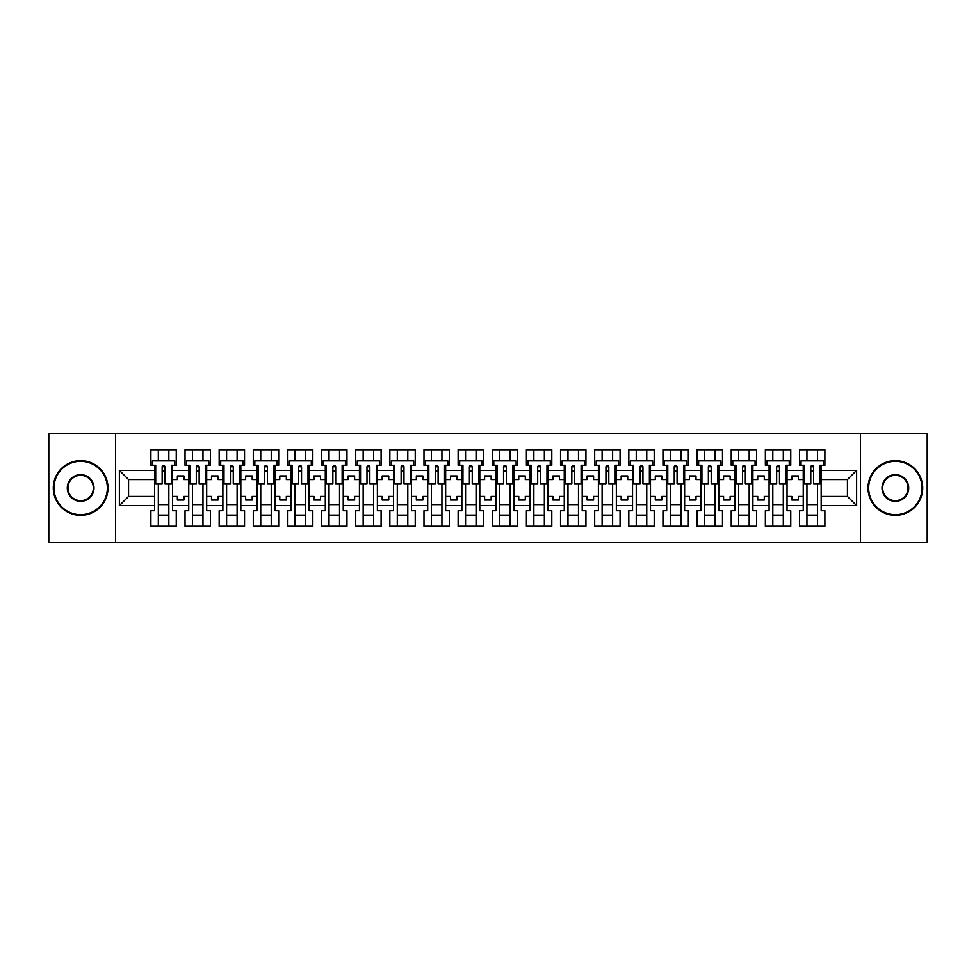 <?xml version="1.0" encoding="UTF-8"?>
<svg xmlns="http://www.w3.org/2000/svg" width="976" height="976" viewBox="0 0 976 976"><rect width="100%" height="100%" fill="white"/><g stroke="black" fill="none" stroke-linecap="round" stroke-linejoin="round"><path stroke-width="1.46" d="M860.454 433.295L48.8 433.295L48.8 542.705L927.2 542.705L927.2 433.295L860.454 433.295L860.454 542.705M787.034 496.43L791.853 496.43L791.853 500.041L798.417 500.041L798.417 496.43L803.236 496.43L803.236 479.57L798.417 479.57L798.417 475.959L791.853 475.959L791.853 479.57L787.034 479.57L787.034 505.617L803.236 505.617L803.236 510.753L799.515 510.753L799.515 526.296L824.891 526.296L824.891 510.753L821.17 510.753L821.17 496.43L847.436 496.43L847.436 479.57L821.17 479.57L821.17 496.43M752.899 496.43L757.718 496.43L757.718 500.041L764.281 500.041L764.281 496.43L769.088 496.43L769.088 479.57L764.281 479.57L764.281 475.959L757.718 475.959L757.718 479.57L752.899 479.57L752.899 505.617L769.088 505.617L769.088 510.753L765.367 510.753L765.367 526.296L790.755 526.296L790.755 510.753L787.034 510.753L787.034 505.617M718.763 496.43L723.57 496.43L723.57 500.041L730.146 500.041L730.146 496.43L734.952 496.43L734.952 479.57L730.146 479.57L730.146 475.959L723.57 475.959L723.57 479.57L718.763 479.57L718.763 505.617L734.952 505.617L734.952 510.753L731.231 510.753L731.231 526.296L756.62 526.296L756.62 510.753L752.899 510.753L752.899 505.617M684.627 496.43L689.434 496.43L689.434 500.041L695.998 500.041L695.998 496.43L700.817 496.43L700.817 479.57L695.998 479.57L695.998 475.959L689.434 475.959L689.434 479.57L684.627 479.57L684.627 505.617L700.817 505.617L700.817 510.753L697.096 510.753L697.096 526.296L722.484 526.296L722.484 510.753L718.763 510.753L718.763 505.617M650.48 496.43L655.299 496.43L655.299 500.041L661.862 500.041L661.862 496.43L666.681 496.43L666.681 479.57L661.862 479.57L661.862 475.959L655.299 475.959L655.299 479.57L650.48 479.57L650.48 505.617L666.681 505.617L666.681 510.753L662.96 510.753L662.96 526.296L688.348 526.296L688.348 510.753L684.627 510.753L684.627 505.617M616.344 496.43L621.163 496.43L621.163 500.041L627.727 500.041L627.727 496.43L632.546 496.43L632.546 479.57L627.727 479.57L627.727 475.959L621.163 475.959L621.163 479.57L616.344 479.57L616.344 505.617L632.546 505.617L632.546 510.753L628.825 510.753L628.825 526.296L654.201 526.296L654.201 510.753L650.48 510.753L650.48 505.617M582.208 496.43L587.027 496.43L587.027 500.041L593.591 500.041L593.591 496.43L598.398 496.43L598.398 479.57L593.591 479.57L593.591 475.959L587.027 475.959L587.027 479.57L582.208 479.57L582.208 505.617L598.398 505.617L598.398 510.753L594.677 510.753L594.677 526.296L620.065 526.296L620.065 510.753L616.344 510.753L616.344 505.617M548.073 496.43L552.88 496.43L552.88 500.041L559.455 500.041L559.455 496.43L564.262 496.43L564.262 479.57L559.455 479.57L559.455 475.959L552.88 475.959L552.88 479.57L548.073 479.57L548.073 505.617L564.262 505.617L564.262 510.753L560.541 510.753L560.541 526.296L585.929 526.296L585.929 510.753L582.208 510.753L582.208 505.617M513.937 496.43L518.744 496.43L518.744 500.041L525.308 500.041L525.308 496.43L530.127 496.43L530.127 479.57L525.308 479.57L525.308 475.959L518.744 475.959L518.744 479.57L513.937 479.57L513.937 505.617L530.127 505.617L530.127 510.753L526.406 510.753L526.406 526.296L551.794 526.296L551.794 510.753L548.073 510.753L548.073 505.617M479.789 496.43L484.608 496.43L484.608 500.041L491.172 500.041L491.172 496.43L495.991 496.43L495.991 479.57L491.172 479.57L491.172 475.959L484.608 475.959L484.608 479.57L479.789 479.57L479.789 505.617L495.991 505.617L495.991 510.753L492.27 510.753L492.27 526.296L517.646 526.296L517.646 510.753L513.937 510.753L513.937 505.617M445.654 496.43L450.473 496.43L450.473 500.041L457.036 500.041L457.036 496.43L461.855 496.43L461.855 479.57L457.036 479.57L457.036 475.959L450.473 475.959L450.473 479.57L445.654 479.57L445.654 505.617L461.855 505.617L461.855 510.753L458.134 510.753L458.134 526.296L483.51 526.296L483.51 510.753L479.789 510.753L479.789 505.617M411.518 496.43L416.337 496.43L416.337 500.041L422.901 500.041L422.901 496.43L427.708 496.43L427.708 479.57L422.901 479.57L422.901 475.959L416.337 475.959L416.337 479.57L411.518 479.57L411.518 505.617L427.708 505.617L427.708 510.753L423.987 510.753L423.987 526.296L449.375 526.296L449.375 510.753L445.654 510.753L445.654 505.617M377.383 496.43L382.189 496.43L382.189 500.041L388.753 500.041L388.753 496.43L393.572 496.43L393.572 479.57L388.753 479.57L388.753 475.959L382.189 475.959L382.189 479.57L377.383 479.57L377.383 505.617L393.572 505.617L393.572 510.753L389.851 510.753L389.851 526.296L415.239 526.296L415.239 510.753L411.518 510.753L411.518 505.617M343.247 496.43L348.054 496.43L348.054 500.041L354.617 500.041L354.617 496.43L359.436 496.43L359.436 479.57L354.617 479.57L354.617 475.959L348.054 475.959L348.054 479.57L343.247 479.57L343.247 505.617L359.436 505.617L359.436 510.753L355.715 510.753L355.715 526.296L381.104 526.296L381.104 510.753L377.383 510.753L377.383 505.617M309.099 496.43L313.918 496.43L313.918 500.041L320.482 500.041L320.482 496.43L325.301 496.43L325.301 479.57L320.482 479.57L320.482 475.959L313.918 475.959L313.918 479.57L309.099 479.57L309.099 505.617L325.301 505.617L325.301 510.753L321.58 510.753L321.58 526.296L346.956 526.296L346.956 510.753L343.247 510.753L343.247 505.617M274.964 496.43L279.783 496.43L279.783 500.041L286.346 500.041L286.346 496.43L291.153 496.43L291.153 479.57L286.346 479.57L286.346 475.959L279.783 475.959L279.783 479.57L274.964 479.57L274.964 505.617L291.153 505.617L291.153 510.753L287.444 510.753L287.444 526.296L312.82 526.296L312.82 510.753L309.099 510.753L309.099 505.617M240.828 496.43L245.647 496.43L245.647 500.041L252.211 500.041L252.211 496.43L257.017 496.43L257.017 479.57L252.211 479.57L252.211 475.959L245.647 475.959L245.647 479.57L240.828 479.57L240.828 505.617L257.017 505.617L257.017 510.753L253.296 510.753L253.296 526.296L278.685 526.296L278.685 510.753L274.964 510.753L274.964 505.617M206.692 496.43L211.499 496.43L211.499 500.041L218.063 500.041L218.063 496.43L222.882 496.43L222.882 479.57L218.063 479.57L218.063 475.959L211.499 475.959L211.499 479.57L206.692 479.57L206.692 505.617L222.882 505.617L222.882 510.753L219.161 510.753L219.161 526.296L244.549 526.296L244.549 510.753L240.828 510.753L240.828 505.617M172.545 496.43L177.364 496.43L177.364 500.041L183.927 500.041L183.927 496.43L188.746 496.43L188.746 479.57L183.927 479.57L183.927 475.959L177.364 475.959L177.364 479.57L172.545 479.57L172.545 505.617L188.746 505.617L188.746 510.753L185.025 510.753L185.025 526.296L210.413 526.296L210.413 510.753L206.692 510.753L206.692 505.617M115.546 542.705L115.546 433.295M206.692 479.57L206.692 470.383L222.882 470.383L222.882 479.57M240.828 479.57L240.828 465.247L244.549 465.247L244.549 449.704L219.161 449.704L219.161 465.247L222.882 465.247L222.882 470.383M240.828 470.383L257.017 470.383L257.017 479.57M274.964 479.57L274.964 465.247L278.685 465.247L278.685 449.704L253.296 449.704L253.296 465.247L257.017 465.247L257.017 470.383M274.964 470.383L291.153 470.383L291.153 479.57M309.099 479.57L309.099 465.247L312.82 465.247L312.82 449.704L287.444 449.704L287.444 465.247L291.153 465.247L291.153 470.383M309.099 470.383L325.301 470.383L325.301 479.57M343.247 479.57L343.247 465.247L346.956 465.247L346.956 449.704L321.58 449.704L321.58 465.247L325.301 465.247L325.301 470.383M343.247 470.383L359.436 470.383L359.436 479.57M377.383 479.57L377.383 465.247L381.104 465.247L381.104 449.704L355.715 449.704L355.715 465.247L359.436 465.247L359.436 470.383M377.383 470.383L393.572 470.383L393.572 479.57M411.518 479.57L411.518 465.247L415.239 465.247L415.239 449.704L389.851 449.704L389.851 465.247L393.572 465.247L393.572 470.383M411.518 470.383L427.708 470.383L427.708 479.57M445.654 479.57L445.654 465.247L449.375 465.247L449.375 449.704L423.987 449.704L423.987 465.247L427.708 465.247L427.708 470.383M445.654 470.383L461.855 470.383L461.855 479.57M479.789 479.57L479.789 465.247L483.51 465.247L483.51 449.704L458.134 449.704L458.134 465.247L461.855 465.247L461.855 470.383M479.789 470.383L495.991 470.383L495.991 479.57M513.937 479.57L513.937 465.247L517.646 465.247L517.646 449.704L492.27 449.704L492.27 465.247L495.991 465.247L495.991 470.383M513.937 470.383L530.127 470.383L530.127 479.57M548.073 479.57L548.073 465.247L551.794 465.247L551.794 449.704L526.406 449.704L526.406 465.247L530.127 465.247L530.127 470.383M548.073 470.383L564.262 470.383L564.262 479.57M582.208 479.57L582.208 465.247L585.929 465.247L585.929 449.704L560.541 449.704L560.541 465.247L564.262 465.247L564.262 470.383M582.208 470.383L598.398 470.383L598.398 479.57M616.344 479.57L616.344 465.247L620.065 465.247L620.065 449.704L594.677 449.704L594.677 465.247L598.398 465.247L598.398 470.383M616.344 470.383L632.546 470.383L632.546 479.57M650.48 479.57L650.48 465.247L654.201 465.247L654.201 449.704L628.825 449.704L628.825 465.247L632.546 465.247L632.546 470.383M650.48 470.383L666.681 470.383L666.681 479.57M684.627 479.57L684.627 465.247L688.348 465.247L688.348 449.704L662.96 449.704L662.96 465.247L666.681 465.247L666.681 470.383M684.627 470.383L700.817 470.383L700.817 479.57M718.763 479.57L718.763 465.247L722.484 465.247L722.484 449.704L697.096 449.704L697.096 465.247L700.817 465.247L700.817 470.383M718.763 470.383L734.952 470.383L734.952 479.57M752.899 479.57L752.899 465.247L756.62 465.247L756.62 449.704L731.231 449.704L731.231 465.247L734.952 465.247L734.952 470.383M752.899 470.383L769.088 470.383L769.088 479.57M787.034 479.57L787.034 465.247L790.755 465.247L790.755 449.704L765.367 449.704L765.367 465.247L769.088 465.247L769.088 470.383M787.034 470.383L803.236 470.383L803.236 479.57M821.17 479.57L821.17 465.247L824.891 465.247L824.891 449.704L799.515 449.704L799.515 465.247L803.236 465.247L803.236 470.383M821.17 470.383L856.623 470.383L856.623 505.617L821.17 505.617M154.611 496.43L154.611 479.57L128.564 479.57L128.564 496.43L154.611 496.43L154.611 510.753L150.89 510.753L150.89 526.296L176.266 526.296L176.266 510.753L172.545 510.753L172.545 505.617M154.611 505.617L119.377 505.617L119.377 470.383L154.611 470.383L154.611 479.57M172.545 479.57L172.545 465.247L176.266 465.247L176.266 449.704L150.89 449.704L150.89 465.247L154.611 465.247L154.611 470.383M172.545 470.383L188.746 470.383L188.746 479.57M206.692 470.383L206.692 465.247L210.413 465.247L210.413 449.704L185.025 449.704L185.025 465.247L188.746 465.247L188.746 470.383M803.236 496.43L803.236 505.617M769.088 496.43L769.088 505.617M734.952 496.43L734.952 505.617M700.817 496.43L700.817 505.617M666.681 496.43L666.681 505.617M632.546 496.43L632.546 505.617M598.398 496.43L598.398 505.617M564.262 496.43L564.262 505.617M530.127 496.43L530.127 505.617M495.991 496.43L495.991 505.617M461.855 496.43L461.855 505.617M427.708 496.43L427.708 505.617M393.572 496.43L393.572 505.617M359.436 496.43L359.436 505.617M325.301 496.43L325.301 505.617M291.153 496.43L291.153 505.617M257.017 496.43L257.017 505.617M222.882 496.43L222.882 505.617M188.746 496.43L188.746 505.617M128.564 496.43L119.377 505.617M119.377 470.383L128.564 479.57M847.436 496.43L856.623 505.617M856.623 470.383L847.436 479.57M162.15 471.371L165.005 471.371M158.332 504.629L168.836 504.629M158.332 515.133L168.836 515.133M158.332 449.704L158.332 460.867L168.836 460.867L168.836 449.704M158.332 526.296L158.332 484.059M168.836 526.296L168.836 484.059M196.298 471.371L199.141 471.371M192.467 504.629L202.971 504.629M192.467 515.133L202.971 515.133M192.467 449.704L192.467 460.867L202.971 460.867L202.971 449.704M192.467 526.296L192.467 484.059M202.971 526.296L202.971 484.059M230.434 471.371L233.276 471.371M226.603 504.629L237.107 504.629M226.603 515.133L237.107 515.133M226.603 449.704L226.603 460.867L237.107 460.867L237.107 449.704M226.603 526.296L226.603 484.059M237.107 526.296L237.107 484.059M264.569 471.371L267.412 471.371M260.738 504.629L271.243 504.629M260.738 515.133L271.243 515.133M260.738 449.704L260.738 460.867L271.243 460.867L271.243 449.704M260.738 526.296L260.738 484.059M271.243 526.296L271.243 484.059M298.705 471.371L301.547 471.371M294.874 504.629L305.378 504.629M294.874 515.133L305.378 515.133M294.874 449.704L294.874 460.867L305.378 460.867L305.378 449.704M294.874 526.296L294.874 484.059M305.378 526.296L305.378 484.059M332.853 471.371L335.695 471.371M329.022 504.629L339.526 504.629M329.022 515.133L339.526 515.133M329.022 449.704L329.022 460.867L339.526 460.867L339.526 449.704M329.022 526.296L329.022 484.059M339.526 526.296L339.526 484.059M366.988 471.371L369.831 471.371M363.157 504.629L373.662 504.629M363.157 515.133L373.662 515.133M363.157 449.704L363.157 460.867L373.662 460.867L373.662 449.704M363.157 526.296L363.157 484.059M373.662 526.296L373.662 484.059M401.124 471.371L403.966 471.371M397.293 504.629L407.797 504.629M397.293 515.133L407.797 515.133M397.293 449.704L397.293 460.867L407.797 460.867L407.797 449.704M397.293 526.296L397.293 484.059M407.797 526.296L407.797 484.059M435.259 471.371L438.102 471.371M431.429 504.629L441.933 504.629M431.429 515.133L441.933 515.133M431.429 449.704L431.429 460.867L441.933 460.867L441.933 449.704M431.429 526.296L431.429 484.059M441.933 526.296L441.933 484.059M469.395 471.371L472.25 471.371M465.564 504.629L476.068 504.629M465.564 515.133L476.068 515.133M465.564 449.704L465.564 460.867L476.068 460.867L476.068 449.704M465.564 526.296L465.564 484.059M476.068 526.296L476.068 484.059M503.543 471.371L506.385 471.371M499.712 504.629L510.216 504.629M499.712 515.133L510.216 515.133M499.712 449.704L499.712 460.867L510.216 460.867L510.216 449.704M499.712 526.296L499.712 484.059M510.216 526.296L510.216 484.059M537.678 471.371L540.521 471.371M533.848 504.629L544.352 504.629M533.848 515.133L544.352 515.133M533.848 449.704L533.848 460.867L544.352 460.867L544.352 449.704M533.848 526.296L533.848 484.059M544.352 526.296L544.352 484.059M571.814 471.371L574.657 471.371M567.983 504.629L578.487 504.629M567.983 515.133L578.487 515.133M567.983 449.704L567.983 460.867L578.487 460.867L578.487 449.704M567.983 526.296L567.983 484.059M578.487 526.296L578.487 484.059M605.95 471.371L608.792 471.371M602.119 504.629L612.623 504.629M602.119 515.133L612.623 515.133M602.119 449.704L602.119 460.867L612.623 460.867L612.623 449.704M602.119 526.296L602.119 484.059M612.623 526.296L612.623 484.059M640.085 471.371L642.94 471.371M636.254 504.629L646.759 504.629M636.254 515.133L646.759 515.133M636.254 449.704L636.254 460.867L646.759 460.867L646.759 449.704M636.254 526.296L636.254 484.059M646.759 526.296L646.759 484.059M674.233 471.371L677.076 471.371M670.402 504.629L680.906 504.629M670.402 515.133L680.906 515.133M670.402 449.704L670.402 460.867L680.906 460.867L680.906 449.704M670.402 526.296L670.402 484.059M680.906 526.296L680.906 484.059M708.369 471.371L711.211 471.371M704.538 504.629L715.042 504.629M704.538 515.133L715.042 515.133M704.538 449.704L704.538 460.867L715.042 460.867L715.042 449.704M704.538 526.296L704.538 484.059M715.042 526.296L715.042 484.059M742.504 471.371L745.347 471.371M738.673 504.629L749.178 504.629M738.673 515.133L749.178 515.133M738.673 449.704L738.673 460.867L749.178 460.867L749.178 449.704M738.673 526.296L738.673 484.059M749.178 526.296L749.178 484.059M776.64 471.371L779.482 471.371M772.809 504.629L783.313 504.629M772.809 515.133L783.313 515.133M772.809 449.704L772.809 460.867L783.313 460.867L783.313 449.704M772.809 526.296L772.809 484.059M783.313 526.296L783.313 484.059M810.775 471.371L813.63 471.371M806.945 504.629L817.449 504.629M806.945 515.133L817.449 515.133M806.945 449.704L806.945 460.867L817.449 460.867L817.449 449.704M806.945 526.296L806.945 484.059M817.449 526.296L817.449 484.059M162.15 471.042L165.005 471.042M165.005 466.552L165.005 484.059L171.459 484.059L171.459 465.247L172.545 465.247M165.005 466.723L162.15 466.723M165.005 466.662C164.053 464.832 163.102 464.832 162.15 466.662L162.15 484.059L155.696 484.059L155.696 465.247L154.611 465.247M174.741 465.247L174.741 460.867L152.415 460.867L152.415 465.247M80.642 461.306A26.694 26.694 0 0 0 53.948 488A26.694 26.694 0 0 0 80.642 514.694A26.694 26.694 0 0 0 107.336 488A26.694 26.694 0 0 0 80.642 461.306M80.642 515.352A27.352 27.352 0 0 1 53.29 488A27.352 27.352 0 0 1 80.642 460.648A27.352 27.352 0 0 1 107.994 488A27.352 27.352 0 0 1 80.642 515.352M80.642 474.653A13.347 13.347 0 0 1 93.989 488A13.347 13.347 0 0 1 80.642 501.347A13.347 13.347 0 0 1 67.295 488A13.347 13.347 0 0 1 80.642 474.653M80.642 500.688A12.688 12.688 0 0 0 93.33 488A12.688 12.688 0 0 0 80.642 475.312A12.688 12.688 0 0 0 67.954 488A12.688 12.688 0 0 0 80.642 500.688M895.358 461.306A26.694 26.694 0 0 0 868.664 488A26.694 26.694 0 0 0 895.358 514.694A26.694 26.694 0 0 0 922.052 488A26.694 26.694 0 0 0 895.358 461.306M895.358 515.352A27.352 27.352 0 0 1 868.006 488A27.352 27.352 0 0 1 895.358 460.648A27.352 27.352 0 0 1 922.71 488A27.352 27.352 0 0 1 895.358 515.352M895.358 474.653A13.347 13.347 0 0 1 908.705 488A13.347 13.347 0 0 1 895.358 501.347A13.347 13.347 0 0 1 882.011 488A13.347 13.347 0 0 1 895.358 474.653M895.358 500.688A12.688 12.688 0 0 0 908.046 488A12.688 12.688 0 0 0 895.358 475.312A12.688 12.688 0 0 0 882.67 488A12.688 12.688 0 0 0 895.358 500.688M196.298 471.042L199.141 471.042M188.746 465.247L189.844 465.247L189.844 484.059L196.298 484.059L196.298 466.662C197.237 464.832 198.189 464.832 199.141 466.662L199.141 484.059L205.594 484.059L205.594 465.247L206.692 465.247M199.141 466.723L196.298 466.723M208.876 465.247L208.876 460.867L186.55 460.867L186.55 465.247M230.434 471.042L233.276 471.042M222.882 465.247L223.98 465.247L223.98 484.059L230.434 484.059L230.434 466.662C231.385 464.832 232.325 464.832 233.276 466.662L233.276 484.059L239.73 484.059L239.73 465.247L240.828 465.247M233.276 466.723L230.434 466.723M243.012 465.247L243.012 460.867L220.698 460.867L220.698 465.247M264.569 471.042L267.412 471.042M257.017 465.247L258.115 465.247L258.115 484.059L264.569 484.059L264.569 466.662C265.521 464.832 266.46 464.832 267.412 466.662L267.412 484.059L273.866 484.059L273.866 465.247L274.964 465.247M267.412 466.723L264.569 466.723M277.147 465.247L277.147 460.867L254.834 460.867L254.834 465.247M298.705 471.042L301.547 471.042M291.153 465.247L292.251 465.247L292.251 484.059L298.705 484.059L298.705 466.662C299.656 464.832 300.608 464.832 301.547 466.662L301.547 484.059L308.013 484.059L308.013 465.247L309.099 465.247M301.547 466.723L298.705 466.723M311.295 465.247L311.295 460.867L288.969 460.867L288.969 465.247M332.853 471.042L335.695 471.042M325.301 465.247L326.387 465.247L326.387 484.059L332.853 484.059L332.853 466.662C333.792 464.832 334.744 464.832 335.695 466.662L335.695 484.059L342.149 484.059L342.149 465.247L343.247 465.247M335.695 466.723L332.853 466.723M345.431 465.247L345.431 460.867L323.105 460.867L323.105 465.247M366.988 471.042L369.831 471.042M359.436 465.247L360.534 465.247L360.534 484.059L366.988 484.059L366.988 466.662C367.928 464.832 368.879 464.832 369.831 466.662L369.831 484.059L376.285 484.059L376.285 465.247L377.383 465.247M369.831 466.723L366.988 466.723M379.566 465.247L379.566 460.867L357.253 460.867L357.253 465.247M401.124 471.042L403.966 471.042M393.572 465.247L394.67 465.247L394.67 484.059L401.124 484.059L401.124 466.662C402.075 464.832 403.015 464.832 403.966 466.662L403.966 484.059L410.42 484.059L410.42 465.247L411.518 465.247M403.966 466.723L401.124 466.723M413.702 465.247L413.702 460.867L391.388 460.867L391.388 465.247M435.259 471.042L438.102 471.042M427.708 465.247L428.806 465.247L428.806 484.059L435.259 484.059L435.259 466.662C436.211 464.832 437.163 464.832 438.102 466.662L438.102 484.059L444.556 484.059L444.556 465.247L445.654 465.247M438.102 466.723L435.259 466.723M447.85 465.247L447.85 460.867L425.524 460.867L425.524 465.247M469.395 471.042L472.25 471.042M461.855 465.247L462.941 465.247L462.941 484.059L469.395 484.059L469.395 466.662C470.347 464.832 471.298 464.832 472.25 466.662L472.25 484.059L478.704 484.059L478.704 465.247L479.789 465.247M472.25 466.723L469.395 466.723M481.985 465.247L481.985 460.867L459.659 460.867L459.659 465.247M503.543 471.042L506.385 471.042M495.991 465.247L497.077 465.247L497.077 484.059L503.543 484.059L503.543 466.662C504.482 464.832 505.434 464.832 506.385 466.662L506.385 484.059L512.839 484.059L512.839 465.247L513.937 465.247M506.385 466.723L503.543 466.723M516.121 465.247L516.121 460.867L493.795 460.867L493.795 465.247M537.678 471.042L540.521 471.042M530.127 465.247L531.225 465.247L531.225 484.059L537.678 484.059L537.678 466.662C538.618 464.832 539.569 464.832 540.521 466.662L540.521 484.059L546.975 484.059L546.975 465.247L548.073 465.247M540.521 466.723L537.678 466.723M550.257 465.247L550.257 460.867L527.943 460.867L527.943 465.247M571.814 471.042L574.657 471.042M564.262 465.247L565.36 465.247L565.36 484.059L571.814 484.059L571.814 466.662C572.766 464.832 573.705 464.832 574.657 466.662L574.657 484.059L581.11 484.059L581.11 465.247L582.208 465.247M574.657 466.723L571.814 466.723M584.392 465.247L584.392 460.867L562.078 460.867L562.078 465.247M605.95 471.042L608.792 471.042M598.398 465.247L599.496 465.247L599.496 484.059L605.95 484.059L605.95 466.662C606.901 464.832 607.853 464.832 608.792 466.662L608.792 484.059L615.246 484.059L615.246 465.247L616.344 465.247M608.792 466.723L605.95 466.723M618.54 465.247L618.54 460.867L596.214 460.867L596.214 465.247M640.085 471.042L642.94 471.042M632.546 465.247L633.631 465.247L633.631 484.059L640.085 484.059L640.085 466.662C641.037 464.832 641.988 464.832 642.94 466.662L642.94 484.059L649.394 484.059L649.394 465.247L650.48 465.247M642.94 466.723L640.085 466.723M652.676 465.247L652.676 460.867L630.35 460.867L630.35 465.247M674.233 471.042L677.076 471.042M666.681 465.247L667.767 465.247L667.767 484.059L674.233 484.059L674.233 466.662C675.172 464.832 676.124 464.832 677.076 466.662L677.076 484.059L683.529 484.059L683.529 465.247L684.627 465.247M677.076 466.723L674.233 466.723M686.811 465.247L686.811 460.867L664.485 460.867L664.485 465.247M708.369 471.042L711.211 471.042M700.817 465.247L701.915 465.247L701.915 484.059L708.369 484.059L708.369 466.662C709.308 464.832 710.26 464.832 711.211 466.662L711.211 484.059L717.665 484.059L717.665 465.247L718.763 465.247M711.211 466.723L708.369 466.723M720.947 465.247L720.947 460.867L698.633 460.867L698.633 465.247M742.504 471.042L745.347 471.042M734.952 465.247L736.05 465.247L736.05 484.059L742.504 484.059L742.504 466.662C743.456 464.832 744.395 464.832 745.347 466.662L745.347 484.059L751.801 484.059L751.801 465.247L752.899 465.247M745.347 466.723L742.504 466.723M755.082 465.247L755.082 460.867L732.769 460.867L732.769 465.247M776.64 471.042L779.482 471.042M769.088 465.247L770.186 465.247L770.186 484.059L776.64 484.059L776.64 466.662C777.591 464.832 778.543 464.832 779.482 466.662L779.482 484.059L785.948 484.059L785.948 465.247L787.034 465.247M779.482 466.723L776.64 466.723M789.23 465.247L789.23 460.867L766.904 460.867L766.904 465.247M810.775 471.042L813.63 471.042M803.236 465.247L804.322 465.247L804.322 484.059L810.775 484.059L810.775 466.662C811.727 464.832 812.679 464.832 813.63 466.662L813.63 484.059L820.084 484.059L820.084 465.247L821.17 465.247M813.63 466.723L810.775 466.723M823.366 465.247L823.366 460.867L801.04 460.867L801.04 465.247"/></g></svg>
